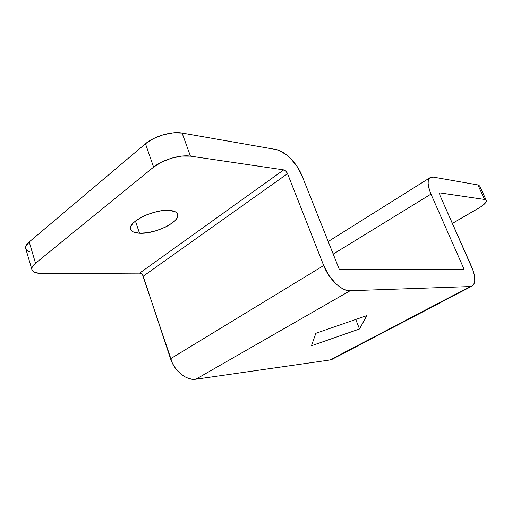 <?xml version="1.0" encoding="UTF-8"?>
<svg xmlns="http://www.w3.org/2000/svg" width="512" height="512" viewBox="0 0 512 512"><rect width="100%" height="100%" fill="white"/><g stroke="black" fill="none" stroke-linecap="round" stroke-linejoin="round"><path stroke-width="0.77" d="M139.507 233.235L135.43 221.069L139.507 233.235L147.565 232.704L156.538 230.598L165.152 227.219L168.934 225.203L174.784 220.858L176.627 218.682L177.632 216.614L177.766 214.739L176.992 213.114L175.341 211.821L169.613 210.419C174.138 210.81 176.806 212.077 177.626 214.227C180.979 221.466 154.918 234.349 139.507 233.235C134.522 232.973 131.565 231.674 130.65 229.331L131.674 230.886L133.549 232.07L139.507 233.235M333.21 254.086L430.976 194.106L464.09 269.274L339.232 269.203L301.997 175.725L339.232 269.203L464.09 269.274L430.976 194.106C427.597 185.914 427.232 180.474 429.875 177.786L433.229 177.088L477.901 184.928L433.229 177.088L431.36 177.088L429.862 177.798L428.8 179.206L428.218 181.261L428.147 183.885L429.555 190.438L430.976 194.106L333.21 254.086M334.022 357.926L332.243 359.283L330.099 359.968L470.227 286.56L472.045 286.106L473.434 284.896L474.355 282.989L474.771 280.467L474.08 274.003L473.005 270.304L439.974 195.386L471.494 266.47C475.501 276.128 475.827 282.586 472.48 285.837L470.227 286.56L350.112 290.733L470.227 286.56L330.099 359.968L195.84 379.226L350.112 290.733L346.803 290.349L343.206 288.998L339.456 286.72L335.706 283.597L328.826 275.334L323.693 265.542L170.547 358.752C174.394 371.034 186.714 380.864 195.84 379.226L350.112 290.733C341.773 291.386 328.883 279.258 323.693 265.542L287.533 173.664L323.693 265.542L170.547 358.752L143.213 276.218L287.533 173.664L285.856 171.142L283.712 169.882C285.293 170.31 286.566 171.571 287.533 173.664L143.213 276.218C142.438 274.349 141.222 273.325 139.578 273.146L283.712 169.882L190.451 156.147L283.712 169.882L139.578 273.146L42.822 273.568L39.213 273.395L33.901 271.904L32.416 270.63L31.814 269.069L32.141 267.27L33.389 265.299L35.52 263.245L153.594 167.123L35.52 263.245L29.216 241.958L145.472 143.744L153.594 167.123L161.6 162.074L171.507 158.182L181.677 156.102L190.451 156.147L182.093 133.043L275.693 149.459C284.941 150.899 297.19 163.264 301.997 175.725L297.171 166.579L290.534 158.413L286.822 155.078L279.264 150.509L275.693 149.459L182.093 133.043L173.325 132.813L163.2 134.771L153.376 138.63L145.472 143.744L29.216 241.958L25.907 246.112L25.613 248L26.24 249.651L27.744 251.021L30.061 252.051M169.613 210.419L161.408 210.797L156.762 211.661L147.322 214.566L142.918 216.493L135.648 220.896L133.075 223.194L131.354 225.421L130.541 227.501L130.656 229.344C127.008 222.195 154.541 208.73 169.613 210.419M359.526 328.979L366.79 315.629L315.846 333.299L311.43 345.786L359.526 328.979L355.744 319.456L359.526 328.979L311.43 345.786L315.846 333.299L366.79 315.629L359.526 328.979M142.624 275.04L172.371 363.168L174.829 367.341L177.805 371.098L181.19 374.278L184.832 376.762L188.595 378.445L192.314 379.277L195.84 379.226L330.099 359.968L332.781 358.97L471.59 286.304M440.262 192.941L439.622 193.331L440.262 192.941L484.563 199.462L486.33 200.486L485.734 202.541L480.819 206.822L452.403 223.411L478.349 208.352C484.077 204.928 486.72 202.278 486.298 200.41L484.563 199.462L440.262 192.941L439.571 193.568L439.974 195.386L439.814 193.037L440.262 192.941M479.667 185.965L477.901 184.928L484.563 199.462L477.901 184.928L479.667 185.958L486.298 200.41M141.728 274.042L139.578 273.146L42.822 273.568C36.55 273.536 32.915 272.23 31.93 269.664C31.424 267.789 32.621 265.651 35.52 263.245L29.216 241.958C26.362 244.422 25.203 246.643 25.734 248.621L31.917 269.626M190.451 156.147L182.093 133.043C171.968 131.034 154.061 136.224 145.472 143.744L153.594 167.123C162.336 159.757 180.352 154.432 190.451 156.147M429.875 177.786L328.211 241.536"/></g></svg>
